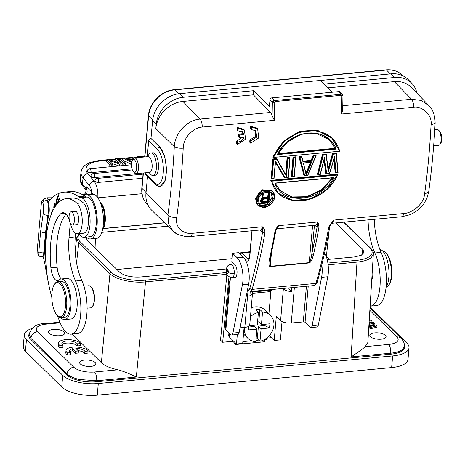 <?xml version="1.0" encoding="UTF-8"?>
<svg xmlns="http://www.w3.org/2000/svg" width="465" height="465" viewBox="0 0 465 465"><rect width="100%" height="100%" fill="white"/><g stroke="black" fill="none" stroke-linecap="round" stroke-linejoin="round"><path stroke-width="0.7" d="M142.703 178.275L98.673 182.402A2.714 1.25 7.4 0 1 94.988 181.118L94.11 181.199A13.13 5.15 84.6 0 1 97.79 197.677M98.673 182.402A2.714 1.064 84.6 0 0 97.842 178.641A2.714 1.064 84.6 0 0 97.377 178.432A2.714 2.714 0 0 0 94.936 180.786A2.714 1.25 7.4 0 0 94.988 181.118M131.984 168.836L91.018 172.672A2.714 1.25 7.4 0 1 87.484 171.643A2.714 1.25 7.4 0 1 87.281 171.056A2.714 2.714 0 0 1 89.722 168.702A2.714 1.064 84.6 0 1 90.286 169.016A2.714 1.064 84.6 0 1 91.041 172.445A2.714 1.064 84.6 0 1 91.018 172.672M131.426 164.412L123.062 160.198M123.76 165.517L119.493 160.355L119.749 158.362L124.109 163.628L123.864 165.505M115.977 161.977L114.983 160.774L115.244 158.78L118.668 162.924L108.641 159.402L106.933 159.559L111.292 164.831L111.048 166.708M110.943 166.714L106.677 161.553L106.933 159.559M118.964 165.964L111.896 163.482M143.406 172.986L141.999 188.406A2.261 0.895 -174.8 0 1 141.819 188.005L143.185 173.009L94.668 177.554A2.714 1.25 7.4 0 1 91.134 176.52A2.714 1.25 7.4 0 1 90.931 175.939A2.714 2.714 0 0 1 93.366 173.584A2.714 1.064 84.6 0 1 93.837 173.794A2.714 1.064 84.6 0 1 93.93 173.898A2.714 1.064 84.6 0 1 94.668 177.554M368.053 219.899A40.74 15.984 -95.4 0 0 374.871 252.989A31.69 12.433 84.6 0 1 379.946 286.847A31.69 12.433 84.6 0 1 370.431 306.133A31.69 12.433 84.6 0 1 370.117 306.15M371.686 280.889L372.436 277.651A11.317 4.441 -95.4 0 0 372.488 267.962M370.431 306.133L376.65 305.551A31.69 12.433 -95.4 0 0 386.188 286.016A31.69 12.433 -95.4 0 0 381.091 252.408A40.74 15.984 84.6 0 1 374.273 219.311M328.121 264.823L356.992 262.12C363.781 261.435 368.6 259.854 371.454 257.383A27.162 10.335 3.6 0 0 371.477 257.36L373.366 253.867C373.657 252.437 372.825 250.629 370.884 248.45L370.884 248.45A1.36 1.133 -45.5 0 1 370.89 248.455A1.36 1.133 -45.5 0 0 370.041 248.171A25.796 10.015 -175 0 1 356.562 260.371A1.36 0.535 84.6 0 1 356.992 262.12L351.092 356.911C358.759 351.825 363.45 348.401 365.182 346.64L367.85 342.507L373.366 253.867M374.738 332.882A8.149 3.162 5 0 0 369.826 335.329A8.149 3.162 5 0 0 381.149 339.194A8.149 3.162 5 0 0 386.06 336.747A8.149 3.162 5 0 0 374.738 332.882M369.123 322.082L371.791 322.239M368.681 329.203L376.882 327.18L376.993 325.93L368.757 327.965M372.064 324.93A392.809 152.497 -175 0 1 374.162 324.506L374.273 323.256A392.809 152.497 5 0 0 368.983 324.349M29.103 334.126A22.628 8.783 5 0 0 28.778 335.323A22.628 8.783 5 0 0 30.597 339.241L66.884 374.935A22.628 8.783 5 0 0 96.517 381.753L390.867 354.185A22.628 8.783 5 0 0 404.509 347.401A22.628 8.783 5 0 0 404.393 346.163M30.771 339.409L30.888 338.346L29.08 334.318M94.546 371.988A6.789 2.662 84.6 0 1 96.679 380.742L79.422 379.504A22.634 8.3 5.5 0 1 78.05 379.167C72.999 377.824 69.337 376.075 67.053 373.924L30.888 338.346A6.789 5.661 -45.5 0 1 37.642 331.638L73.807 367.216A15.839 6.15 -175 0 0 94.546 371.988L117.971 369.791C110.257 368.193 104.724 365.816 101.37 362.665L72.29 334.056M53.37 329.406A8.149 3.162 5 0 0 48.459 331.847A8.149 3.162 5 0 0 59.782 335.713A8.149 3.162 5 0 0 64.693 333.266A8.149 3.162 5 0 0 53.37 329.406M84.543 360.067A8.149 3.162 5 0 0 79.631 362.508A8.149 3.162 5 0 0 90.954 366.374A8.149 3.162 5 0 0 95.866 363.932A8.149 3.162 5 0 0 84.543 360.067M78.091 350.627A7.905 3.069 -175 0 1 84.328 352.929A7.905 3.069 -175 0 1 84.717 353.4L84.897 351.325A7.905 3.069 5 0 0 84.514 350.854A7.905 3.069 5 0 0 75.824 348.395L78.411 350.941L78.23 353.022L75.092 353.313L72.505 350.767A7.905 3.069 -175 0 0 69.773 351.924M78.411 350.941L75.278 351.238L72.685 348.686A7.905 3.069 5 0 0 69.395 350.843A7.905 3.069 5 0 0 70.035 352.208A7.905 3.069 5 0 0 70.587 352.662L67.46 352.958A11.317 4.394 -175 0 1 66.914 352.487A11.317 4.394 -175 0 1 66.489 351.999A11.317 4.394 -175 0 1 66.001 350.529A11.317 4.394 -175 0 1 75.191 347.029A11.317 4.394 -175 0 1 87.641 350.546A11.317 4.394 -175 0 1 88.065 351.029L87.885 353.104L84.717 353.4M66.001 350.529L65.821 352.604A11.317 4.394 5 0 0 66.303 354.08A11.317 4.394 5 0 0 66.728 354.562A11.317 4.394 5 0 0 67.28 355.033L70.407 354.743L70.587 352.662M80.532 343.594L77.364 343.891A7.905 3.069 5 0 0 76.975 343.42A7.905 3.069 5 0 0 76.423 342.967A7.905 3.069 5 0 0 67.698 340.973A7.905 3.069 5 0 0 61.862 343.408A7.905 3.069 5 0 0 62.496 344.774A7.905 3.069 5 0 0 63.054 345.233L62.874 347.309L59.741 347.605A11.317 4.394 5 0 1 59.195 347.128A11.317 4.394 5 0 1 58.77 346.646A11.317 4.394 5 0 1 58.288 345.175L58.468 343.094A11.317 4.394 -175 0 1 67.658 339.595A11.317 4.394 -175 0 1 80.108 343.112A11.317 4.394 -175 0 1 80.532 343.594L80.346 345.675L77.184 345.972A7.905 3.069 -175 0 0 76.795 345.501A7.905 3.069 -175 0 0 76.237 345.042A7.905 3.069 -175 0 0 68.855 343.06A7.905 3.069 -175 0 0 62.24 344.489M117.971 369.791C122.58 370.96 128.7 373.372 136.326 377.028L145.51 281.93C138.709 282.517 131.862 282.052 124.975 280.529A27.162 9.963 5.5 0 1 124.835 280.5C117.959 278.872 112.995 276.623 109.955 273.745L101.37 362.665M233.668 341.234L222.671 342.263L220.532 340.159L226.879 274.466M401.109 338.363A6.789 5.661 134.5 0 0 401.097 338.346C403.568 341.037 404.666 343.693 404.387 346.309L402.789 349.215A22.634 8.608 -176.4 0 1 402.19 349.709C399.702 351.499 395.884 352.662 390.74 353.197L351.092 356.911M370.064 306.952A27.156 10.544 -175 0 1 370.541 307.4L406.834 343.094A27.156 10.544 -175 0 1 409.014 347.797A27.156 10.544 -175 0 1 392.652 355.94L98.295 383.509A27.156 10.544 -175 0 1 62.74 375.331L26.453 339.63A27.156 10.544 -175 0 1 24.267 334.934A27.156 10.544 -175 0 1 32.015 328.453M24.267 334.934L23.25 346.57A27.156 10.544 5 0 0 25.43 351.261L26.453 339.63M409.014 347.797L407.997 359.428A27.156 10.544 5 0 1 391.629 367.577L97.278 395.145A27.156 10.544 5 0 1 61.723 386.961L25.43 351.261M232.093 258.703L116.901 269.491M168.063 226.164L101.812 232.372M329.15 259.325L326.32 256.541M327.54 259.476L354.522 256.947L361.241 255.308L364.054 252.321L362.793 249.461L335.811 222.915M226.234 268.962L140.413 277.001C131.24 277.466 124.329 275.879 119.679 272.228L87.362 240.434L86.077 237.818L86.228 237.069M266.794 338.131L271.391 337.7M291.689 287.661L291.352 291.497L288.864 289.05L288.963 287.916M291.352 291.497A8.149 3.162 -175 0 1 283.354 288.986L282.848 288.486M282.028 321.553L280.424 339.886L274.205 340.473L269.322 335.66M264.736 339.56L264.538 341.781L235.523 344.501L235.639 343.176M266.805 337.997L266.683 339.374L264.37 339.595M252.507 293.305L270.868 291.584L268.915 313.898M270.868 291.584A2.261 0.889 84.6 0 1 271.426 290.241L273.246 289.387M233.982 341.543L233.872 342.879L235.523 344.501M250.461 316.694A16.072 13.398 -45.5 0 1 258.395 312.463L255.727 309.835A16.072 13.398 -45.5 0 1 259.871 309.446L262.545 312.073A16.072 13.398 -45.5 0 1 270.461 315.421L265.12 310.161A16.072 13.398 134.5 0 0 251.245 307.743M248.711 327.04L254.268 326.517L256.936 329.15L255.843 341.676A16.072 13.398 -45.5 0 1 247.921 338.334A16.072 13.398 -45.5 0 1 244.474 328.255A16.072 13.398 -45.5 0 1 244.573 327.401M270.461 315.421A16.072 13.398 -45.5 0 1 273.908 325.5A16.072 13.398 -45.5 0 1 259.987 341.287L257.314 338.66A16.072 13.398 -45.5 0 1 256.087 338.898M242.858 341.606L251.681 340.781M255.953 340.38L258.796 340.118M222.671 342.263L228.972 277.001M250.234 291.509L249.897 295.38A8.149 3.162 -175 0 0 252.501 293.351A8.149 3.162 -175 0 0 251.85 291.939L251.338 291.439M250.594 291.509A6.789 2.662 -95.4 0 0 252.094 289.381L315.938 283.4A1.814 1.174 16 0 0 317.06 282.673L314.439 285.527L250.594 291.509L247.485 289.991M259.772 230.036L261.098 231.338A9.056 3.551 -95.4 0 0 262.603 232.047A411.258 161.343 84.6 0 1 249.815 288.306A1.814 1.174 -164 0 0 252.094 289.381A413.071 162.053 -95.4 0 0 264.94 232.866A1.814 0.953 -170 0 1 262.603 232.047L262.853 230.065L262.307 226.781A6.789 2.662 84.6 0 1 260.383 229.983L190.319 236.546A6.789 2.662 84.6 0 1 190.313 236.546L186.174 236.575C179.013 235.267 174.613 233.372 172.98 230.896M264.94 232.866C265.009 230.378 264.132 228.35 262.307 226.781L192.243 233.343C187.302 234.296 174.759 230.936 176.7 217.539C172.8 217.661 169.865 216.76 167.9 214.842L168.597 223.752L172.951 230.919M317.06 282.673C322.088 265.12 326.36 246.299 329.888 226.222L333.614 220.102L328.784 226.885A1.814 0.953 10 0 0 329.888 226.234A1.814 0.953 10 0 0 329.894 226.205M403.672 213.54A6.789 2.662 84.6 0 1 401.76 216.737L331.69 223.305A6.789 2.662 84.6 0 0 332.022 223.217A6.789 2.662 84.6 0 0 333.614 220.102L403.672 213.54C410.642 213.47 423.505 205.373 424.545 194.324A413.071 162.053 -95.4 0 0 431.055 124.951C432.694 112.739 419.279 105.543 413.652 107.276L341.513 114.03A413.071 162.053 -95.4 0 0 341.897 96.011L341.211 95.337L275.437 101.498L274.734 102.3L273.42 101.37L273.414 100.789L274.158 100.237L275.146 100.469L340.926 94.308A0.907 0.355 84.6 0 1 341.211 95.337M274.356 120.319L272.095 115.529A411.258 161.343 84.6 0 0 272.351 102.05A1.814 0.43 -179.3 0 0 274.734 102.3A413.071 162.053 84.6 0 1 274.356 120.319L202.217 127.079C194.823 127.178 183.384 136.28 183.21 148.161A413.071 162.053 84.6 0 1 176.7 217.539M285.673 174.41A413.071 162.053 -95.4 0 0 287.085 157.629L289.614 157.391L290.009 157.786L287.48 158.024L287.085 157.629M275.361 161.07L275.46 162.058L284.539 177.659L284.888 177.456L275.361 161.07A414.431 162.587 84.6 0 1 273.844 178.49L271.479 178.88L271.083 178.484A413.071 162.053 -95.4 0 0 272.763 158.972L273.606 159.797L276.878 159.495L286.399 176.34A414.431 162.587 -95.4 0 0 287.928 158.46L289.794 158.286A414.431 162.587 84.6 0 1 288.166 177.148L284.539 177.659L284.144 177.264L275.472 162.355M272.763 158.972L276.553 158.617L276.954 159.013L286.399 176.34M292.985 157.077L293.38 157.472A414.065 162.448 84.6 0 1 291.695 176.985L291.305 176.59A413.071 162.053 -95.4 0 0 292.985 157.077L295.513 156.839L295.909 157.234L295.165 166.505A414.065 162.448 84.6 0 1 295.153 166.615L295.147 166.708A414.065 162.448 84.6 0 1 295.106 167.168A414.065 162.448 84.6 0 1 295.077 167.534A414.065 162.448 84.6 0 1 295.054 167.755L294.92 169.272A414.065 162.448 84.6 0 1 294.223 176.746L291.95 176.962M303.941 175.41L298.885 156.525L301.413 156.287L301.808 156.682L299.28 156.92L303.941 175.41M303.006 161.123L311.132 160.361L313.207 155.182L315.735 154.944L316.13 155.339L307.708 175.485L304.337 175.805L307.708 175.485M328.145 168.644L332.585 153.369L335.957 153.049L336.352 153.45L332.981 153.764L328.278 169.888L326.238 154.397L325.843 153.996L322.472 154.316L322.873 154.711L326.238 154.397L326.087 154.886L326.238 154.397M334.631 156.618L334.306 158.21L335.509 172.881L335.963 172.672L334.631 156.618L329.516 173.276L326.68 173.544L324.43 157.577L320.234 174.148L317.816 174.538L322.873 154.711L323.262 155.147L326.087 154.886L328.273 171.602L333.364 154.206L336.183 153.938L337.817 172.498L335.509 172.881L335.12 172.486L334.044 159.251M324.43 157.577L324.198 159.152L326.244 173.753L326.68 173.544L326.244 173.753L325.849 173.358L324.006 160.117M323.262 155.147L318.38 174.323L317.816 174.538L317.421 174.148L322.472 154.316M272.786 157.065L283.458 141.174L299.582 131.252L317.252 130.142L331.923 138.053L339.717 151.224L273.17 157.455L272.786 157.065M270.775 180.368L337.323 174.137L337.712 174.526L337.352 175.049L337.712 174.526L271.165 180.757L270.775 180.368L278.029 192.992M278.314 193.248L277.634 192.597M274.53 197.486L267.619 206.268L257.848 205.239L255.506 198.695L262.26 189.743L272.211 190.795L272.943 191.563L274.362 197.538C273.002 209.221 254.407 210.116 256.366 199.223C257.174 187.674 276.477 186.506 274.362 197.538L274.553 197.34M313.579 254.338L312.288 258.65C311.254 261.272 310.207 262.713 309.155 262.969L270.188 266.619C269.427 266.311 269.043 265.718 269.02 264.841C269.026 262.498 268.776 262.51 269.636 258.453A413.071 162.053 -95.4 0 0 275.042 231.064L276.878 227.507L278.407 225.665L317.38 222.014L318.333 223.619L318.984 226.949A1.36 0.715 -170.1 0 1 317.235 226.333A411.711 161.524 84.6 0 1 311.846 253.634A1.36 0.791 12.5 0 0 313.579 254.338A413.071 162.053 84.6 0 0 318.984 226.949M236.702 141.064L237.592 141.959A415.332 162.942 84.6 0 1 237.47 144.383L236.575 143.487A413.071 162.053 -95.4 0 0 236.702 141.064L242.707 137.187M237.592 141.959C240.719 141.901 242.84 140.267 243.951 137.07L239.353 137.501L238.458 136.605A413.071 162.053 -95.4 0 0 238.568 134.1L243.166 133.664L242.259 131.56M238.568 134.1L239.463 134.995L244.061 134.565L242.742 131.979L238.08 130.805L237.185 129.904A413.071 162.053 -95.4 0 0 237.272 127.451L243.573 129.218L243.997 129.694M249.885 139.826L250.775 140.726A415.332 162.942 84.6 0 1 250.652 143.15L249.757 142.255A413.071 162.053 -95.4 0 0 249.885 139.826L255.529 136.64L255.442 130.328M250.775 140.726L256.61 137.198L255.924 130.746L251.263 129.572L250.368 128.671A413.071 162.053 -95.4 0 0 250.455 126.213L256.756 127.985L257.18 128.456M147.498 176.572L145.969 193.306A27.162 22.564 135.1 0 0 151.811 210.349L172.98 230.942L175.689 233.093M202.217 127.079A6.789 2.662 -95.4 0 0 200.09 119.075C187.099 119.924 174.794 133.257 174.299 146.667C173.085 170.306 170.951 193.033 167.9 214.842L145.969 193.306M272.095 115.529A6.789 2.662 -95.4 0 0 270.566 112.472L253.373 94.831L182.896 101.428A27.08 22.5 135.1 0 0 155.833 128.532L156.211 124.388A27.08 22.5 -44.9 0 1 183.274 97.29L253.751 90.687L253.373 94.831M275.437 101.498A0.907 0.355 -95.4 0 0 275.146 100.469M341.513 114.03L342.699 110.054L342.978 95.627A1.814 0.43 0.7 0 1 341.897 96.011L342.647 94.796L341.322 93.947L340.926 94.308M338.979 91.599L341.322 93.947A1.814 1.505 -44.9 0 1 342.455 94.325L340.113 91.977A1.814 1.505 135.1 0 0 338.979 91.599L271.822 97.888A1.814 1.505 135.1 0 0 270.008 99.702L269.404 106.328L253.751 90.687M156.211 124.388L152.584 120.824A27.162 22.564 135.1 0 1 179.722 93.645L320.676 80.445L332.399 92.215M152.584 120.824L150.98 138.425L160.047 147.335L164.72 156.257L166.691 169.841L165.075 180.99L160.32 186.244M160.047 147.335L150.98 138.425A2.261 1.877 135.1 0 0 148.713 140.692L147.254 156.717M145.789 172.765L145.69 173.823A2.261 1.877 135.1 0 0 146.161 175.229L155.054 184.157C157.199 185.93 158.867 186.634 160.07 186.273L160.32 186.25M152.944 175.503L155.019 175.311A11.317 4.441 -95.4 0 0 158.507 166.121A11.317 4.441 -95.4 0 0 154.903 153.688A11.317 4.441 -95.4 0 0 152.904 152.776L150.834 152.968A11.317 4.441 84.6 0 1 152.834 153.886A11.317 4.441 84.6 0 1 156.432 166.313A11.317 4.441 84.6 0 1 152.944 175.503A11.317 4.441 84.6 0 1 150.945 174.59A11.317 4.441 84.6 0 1 150.805 174.451A11.317 4.441 84.6 0 1 150.672 174.299M324.297 84.078L394.704 77.486A27.08 22.5 -44.9 0 1 411.839 83.363L408.34 79.736A27.162 22.564 135.1 0 0 391.152 73.842L320.676 80.445M431.2 108.531L428.713 105.381L411.461 87.501A27.08 22.5 135.1 0 0 394.326 81.625L328.04 87.839M428.695 105.357L420.965 100.399L411.519 99.272A6.789 2.662 84.6 0 1 413.652 107.276M411.839 83.363A27.08 22.5 -44.9 0 1 416.896 93.134M433.653 145.801L438.681 145.33A7.922 3.11 -95.4 0 0 439.931 144.452A7.922 3.11 -95.4 0 0 441.035 137.169A7.922 3.11 -95.4 0 0 438.605 130.194A7.922 3.11 84.6 0 0 438.594 130.188A7.922 3.11 84.6 0 0 437.205 129.555L434.763 129.787M439.931 144.452L440.832 143.139A6.562 2.575 -95.4 0 0 441.75 137.099A6.562 2.575 -95.4 0 0 439.733 131.322A6.562 2.575 -95.4 0 0 439.727 131.316A6.562 2.575 -95.4 0 0 439.716 131.304L438.594 130.188M147.498 156.693L148.928 154.403A11.317 4.441 84.6 0 1 150.834 152.968M149.649 157.263A7.922 3.11 84.6 0 1 152.165 165.964A7.922 3.11 84.6 0 1 149.724 172.399L136.042 173.678A7.922 3.11 -95.4 0 0 138.489 167.243A7.922 3.11 -95.4 0 0 135.966 158.542A7.922 3.11 84.6 0 0 134.565 157.902L148.248 156.624A7.922 3.11 84.6 0 1 149.649 157.263M132.415 160.1A6.562 2.575 84.6 0 1 134.612 159.902A6.562 2.575 84.6 0 1 136.64 168.487A6.562 2.575 84.6 0 1 133.525 171.922A6.562 2.575 84.6 0 1 133.513 171.911A6.562 2.575 84.6 0 1 131.496 166.139A6.562 2.575 84.6 0 1 132.415 160.1L133.316 158.78A7.922 3.11 84.6 0 1 134.565 157.902M133.525 171.922L134.652 173.05A7.922 3.11 -95.4 0 0 134.652 173.05A7.922 3.11 -95.4 0 0 136.042 173.678M273.606 159.797A414.431 162.587 -95.4 0 1 271.979 178.665L271.479 178.88A414.065 162.448 84.6 0 0 272.455 168.202A414.065 162.448 84.6 0 0 272.478 167.859L272.49 167.772A414.065 162.448 84.6 0 0 272.496 167.65L272.531 167.243A414.065 162.448 84.6 0 0 272.554 167.011L273.158 159.367L276.954 159.013L276.878 159.495M276.971 159.042L286.039 175.073A414.065 162.448 84.6 0 0 287.48 158.019L287.928 158.46M289.794 158.286L290.009 157.786L289.794 158.286M284.725 177.642L288.329 177.305A414.071 162.448 -95.4 0 0 288.998 170.138L289.003 170.062A414.065 162.448 -95.4 0 0 289.027 169.783A414.065 162.448 -95.4 0 0 289.143 168.516L289.16 168.307A414.065 162.448 -95.4 0 0 289.178 168.086A414.065 162.448 -95.4 0 0 289.207 167.72A414.065 162.448 -95.4 0 0 289.247 167.261L289.259 167.168A414.065 162.448 -95.4 0 0 289.265 167.057L290.009 157.786M271.577 178.909L274.036 178.676L275.46 162.058A414.065 162.448 -95.4 0 1 274.001 178.641L271.729 178.856M293.828 157.908L295.694 157.728A414.431 162.587 -95.4 0 1 294.066 176.595L292.2 176.77A414.431 162.587 -95.4 0 0 293.828 157.908L293.38 157.472L295.909 157.234L295.694 157.728L295.909 157.234M313.207 155.182L313.602 155.577L316.13 155.339L315.776 155.851L316.13 155.339M303.116 161.547L311.527 160.762L313.602 155.577L313.956 156.019L315.776 155.851L307.644 175.328M298.885 156.525L299.861 157.339L304.744 175.596L304.337 175.805M303.104 161.547L301.808 156.682L302.977 162.035L303.104 161.547L302.977 162.035L311.875 161.204L313.956 156.019M311.875 161.204L311.132 160.361M306.22 175.171L311.602 162.221L303.407 163.203L306.214 174.084L303.383 163.174L310.963 162.465L306.179 173.997L306.22 175.171L303.383 163.174M299.861 157.339L301.68 157.17L301.808 156.682M310.574 162.07L305.79 173.608M328.273 171.602L326.273 154.496M333.364 154.206L332.585 153.369M336.183 153.938L336.352 153.45L336.183 153.938M337.817 172.498L336.352 153.45M335.742 172.864L338.009 172.649M329.65 173.468L334.399 158.048L329.516 173.276M317.921 174.567L320.379 174.334L324.274 159.007L320.234 174.148M318.089 174.515L320.344 174.305M339.683 151.224L273.443 157.426M332.69 138.832C336.026 142.337 338.38 146.475 339.741 151.247L273.17 157.455L284.127 141.314L299.849 131.711L317.607 130.543L332.324 138.46M273.815 157.205C284.754 125.498 332.057 120.888 339.415 151.061M336.207 149.096L277.343 154.607L277.762 154.095L277.343 154.607C288.968 128.578 327.744 125.201 336.207 149.096L335.556 148.684L277.814 154.089M277.762 154.095L287.748 141.715L301.308 134.263L315.851 133.333L328.36 139.122L330.133 140.744L335.556 148.684L329.883 140.5M278.064 153.636L335.16 148.289M337.561 174.869L326.517 189.703L310.242 199.003L292.799 200.427L278.425 193.359L271.165 180.757L271.746 181.193L337.352 175.049C324.942 205.338 277.477 209.791 271.746 181.193M333.754 177.584C320.955 202.397 282.075 205.751 274.891 183.094L333.754 177.584L274.891 183.094M275.257 183.256L333.05 177.81M333.027 177.851L321.954 190.092L307.272 197.055L292.328 197.329L280.314 190.795L275.274 183.28M332.359 177.909L321.263 189.929L306.72 196.712L291.962 196.945L280.075 190.557M257.808 205.199L255.895 199.09L262.638 190.133L272.595 191.185M257.97 198.892L257.779 199.09C258.412 189.528 274.623 188.174 272.949 197.666C272.228 207.157 256.035 208.512 257.779 199.09L263.237 191.946L270.967 192.76L272.478 197.532L267.154 204.42L259.447 203.635L257.953 199.032M270.804 192.609L272.089 197.143L268.753 202.81M259.301 203.478L268.613 202.92M264.318 197.334L267.718 197.02A413.071 162.053 -95.4 0 0 268.253 192.493L269.555 192.37L269.944 192.76L268.648 192.882L268.253 192.493M261.318 193.138L262.679 197.916L261.754 198.427L260.702 200.008A413.071 162.053 -95.4 0 1 260.592 200.868L261.272 202.287L262.458 203.252L261.679 202.699M261.458 193.126L262.835 192.998L263.225 193.388L264.416 197.753L263.225 193.388L263.103 193.899L261.708 193.533L263.068 198.305L262.144 198.817L261.092 200.403L261.144 201.903L261.679 202.694L262.068 202.595L260.731 201.49M268.538 197.869A414.431 162.587 -95.4 0 0 269.084 193.335L268.648 192.882L268.102 197.41L268.538 197.869L264.294 198.264L264.416 197.753L268.102 197.41L267.718 197.02M269.084 193.335L269.717 193.277L269.944 192.76L269.717 193.277A414.431 162.587 84.6 0 1 268.555 202.74L269.264 198.474A414.065 162.442 -95.4 0 0 269.52 196.364A414.065 162.442 -95.4 0 0 269.549 196.125L269.944 192.76M268.555 202.74L262.603 203.263M263.649 203.35L268.683 202.874M263.719 203.193L262.458 203.252L262.766 203.095L262.068 202.595M261.58 201.874L260.592 200.868M261.464 201.345L261.562 200.589L260.702 200.008M261.562 200.589L261.812 200.026L260.999 199.346M261.812 200.026L262.481 199.218L261.754 198.427M262.481 199.218L263.608 198.59L262.679 197.916M263.608 198.59L262.295 193.975M263.225 193.388L261.708 193.533L261.377 193.196M263.196 199.369L263.957 198.933L268.462 198.514L263.957 198.933L263.144 199.264L262.184 200.642L263.167 199.38M262.091 201.386L262.37 200.502L262.248 202.124L263.469 202.798L263.417 202.292L262.44 201.781M267.95 198.706L268.462 198.514A414.431 162.587 84.6 0 1 267.974 202.374L267.148 201.525L262.411 201.758L262.248 202.124L262.283 201.136M262.725 202.612L262.795 202.141M267.945 198.747A414.065 162.448 84.6 0 1 267.544 201.915L263.417 202.292L263.033 201.909M267.148 201.525A413.071 162.053 -95.4 0 0 267.497 198.788M313.736 225.368A1.36 0.535 -174.8 0 1 314.392 225.694L311.846 253.634C311.538 257 310.661 260.011 309.208 262.661A1.36 0.535 84.6 0 1 309.155 262.969M312.596 225.473L309.208 262.661L270.235 266.311L269.898 261.44L270.281 258.22M269.898 261.423L270.467 257.924A1.36 0.791 -167.5 0 1 269.636 258.453M270.467 257.924L275.873 230.564A1.36 0.715 -170.1 0 1 275.042 231.064M275.873 230.57L278.407 225.665A6.789 2.662 -95.4 0 1 276.588 228.844L315.456 225.205A6.789 2.662 -95.4 0 0 317.38 222.014L317.235 226.333A8.149 3.197 -95.4 0 1 315.386 225.787L314.869 225.263M239.463 134.995A415.332 162.942 84.6 0 1 239.353 137.501M244.061 134.565L243.166 133.664M238.08 130.805A415.332 162.942 84.6 0 0 238.167 128.352L237.272 127.451M238.167 128.352L244.468 130.119L245.537 139.169L237.47 144.383M251.263 129.572A415.332 162.942 84.6 0 0 251.35 127.114L250.455 126.213M251.35 127.114L257.651 128.886L258.72 137.936L250.652 143.15M232.157 277.808L228.17 276.35C226.252 275.03 225.833 271.909 226.92 266.98C227.798 265.492 229.123 264.597 230.89 264.283A6.789 2.662 84.6 0 1 234.197 273.676A6.789 2.662 84.6 0 1 232.157 277.808L234.953 277.547A6.789 2.662 -95.4 0 0 236.993 273.414A6.789 2.662 -95.4 0 0 234.866 264.55L231.837 261.574L232.57 253.262L238.783 252.675L243.416 257.232A18.106 7.103 -95.4 0 1 249.089 280.866A18.106 7.103 -95.4 0 1 248.63 284.167L239.144 332.504A4.528 1.779 -95.4 0 1 237.9 334.434L231.686 335.015A4.528 1.779 84.6 0 1 230.896 334.666L225.88 329.726A8.149 3.162 5 0 1 225.223 328.319L229.292 281.773A8.149 3.162 -175 0 1 230.187 280.5M231.686 335.015A4.528 1.779 84.6 0 0 232.93 333.085L242.41 284.749A18.106 7.103 84.6 0 0 242.87 281.447A18.106 7.103 84.6 0 0 237.197 257.813L232.57 253.262M230.431 277.657L229.948 283.179A8.149 3.162 -175 0 1 229.292 281.773M248.048 290.538L244.828 327.377L240.068 327.825M244.828 327.377A8.149 3.162 5 0 0 249.74 324.93L252.501 293.351M244.096 327.447L242.701 343.42L236.482 344.007L229.355 336.997L229.669 333.457M228.949 332.748L228.704 335.585A8.149 3.162 5 0 0 229.355 336.997M236.482 344.007L237.313 334.492M227.187 271.909C227.716 272.31 227.809 271.932 227.466 270.769A0.756 0.296 -95.4 0 0 227.112 270.956A0.756 0.296 -95.4 0 0 227.187 271.909L227.484 270.95A6.789 4.679 150.7 0 0 227.339 271.438A6.789 4.679 150.7 0 0 227.315 271.531L227.245 271.92M321.821 264.759A18.106 7.103 84.6 0 1 322.053 274.03A18.106 7.103 84.6 0 1 321.594 277.332L312.108 325.669A4.528 1.779 84.6 0 1 310.864 327.598A4.528 1.779 84.6 0 1 310.079 327.25L305.057 322.309L308.225 286.109M310.864 327.598L317.084 327.017A4.528 1.779 -95.4 0 0 318.327 325.087L327.813 276.751A18.106 7.103 -95.4 0 0 328.267 273.449A18.106 7.103 -95.4 0 0 324.651 252.652M274.205 340.473L276.315 316.369L280.593 320.571A8.149 3.162 5 0 0 291.259 323.03L303.285 321.902A1.36 0.529 -175 0 1 305.057 322.309M92.576 306.592L94.471 300.779C94.796 294.74 93.756 290.23 91.338 287.248L90.704 286.614A11.09 4.354 84.6 0 1 94.157 301.07A11.09 4.354 84.6 0 1 92.576 306.592A11.09 4.354 84.6 0 1 90.826 307.818L87.1 308.167M79.108 234.017L76.591 238.26L78.765 243.067L76.539 262.772M83.915 286.19L88.757 285.737A11.09 4.354 84.6 0 1 90.681 286.597A11.09 4.354 84.6 0 1 90.704 286.614M70.291 223.183A6.789 2.662 -95.4 0 0 70.232 223.712L69.029 237.493A40.74 15.984 -95.4 0 0 75.551 281.023A31.69 12.433 84.6 0 1 80.648 314.631A31.69 12.433 84.6 0 1 71.116 334.166L77.335 333.585A31.69 12.433 -95.4 0 0 86.868 314.049A31.69 12.433 -95.4 0 0 81.77 280.442A40.74 15.984 84.6 0 1 75.249 236.912L75.557 233.325M83.973 237.284L90.187 236.697A19.919 7.812 -95.4 0 0 96.331 220.445A19.919 7.812 -95.4 0 0 89.931 198.584A19.919 7.812 -95.4 0 0 87.042 197.038A22.634 8.882 84.6 0 1 84.764 196.125A113.169 44.396 -95.4 0 0 84.148 195.701A113.169 44.396 -95.4 0 0 70.128 191.568L63.908 192.155A113.169 44.396 84.6 0 1 78.544 196.707A22.634 8.882 -95.4 0 0 80.823 197.619A19.919 7.812 84.6 0 1 83.712 199.165A19.919 7.812 84.6 0 1 90.111 221.026A19.919 7.812 84.6 0 1 83.973 237.284A19.919 7.812 84.6 0 1 83.404 237.284A19.919 7.812 84.6 0 1 80.515 235.738A19.919 7.812 84.6 0 1 78.876 233.668M48.593 283.807A132.676 52.051 84.6 0 1 45.599 267.968A45.431 17.827 -95.4 0 0 43.809 259.278L43.082 256.587L44.384 252.71L43.745 252.855C43.605 255.767 43.042 257.093 42.048 256.825M50.29 199.427L48.04 199.357L47.424 200.462C48.558 205.594 48.715 210.535 47.907 215.283L45.506 232.663L46.14 232.605A82.09 32.207 84.6 0 1 48.72 215.208A13.566 5.324 -95.4 0 0 48.686 203.542L48.255 201.438A36.857 2.331 -45.3 0 0 48.912 200.932A53.022 20.803 -95.4 0 0 49.302 200.508A113.169 44.396 84.6 0 1 63.908 192.155M71.116 334.166A31.69 12.433 84.6 0 1 65.612 331.708A31.69 12.433 84.6 0 1 59.886 322.106A132.676 52.051 84.6 0 1 57.497 315.659M51.795 297.112A132.676 52.051 84.6 0 1 51.249 295.019M46.14 232.605L43.809 259.278M51.098 214.865L51.848 212.976M52.144 212.29L51.545 211.988L50.83 215.58M52.789 210.878L52.01 209.215L51.807 209.855L52.533 211.412M58.241 202.752L57.457 201.845L56.329 202.601L56.405 199.874L56.974 200.589L57.195 200.031L56.312 198.944L56.498 203.606M56.282 203.554L57.602 202.88L57.91 203.095M56.102 205.263L54.481 203.124L53.737 207.233L54.05 208.442M61.316 278.983A13.578 5.33 84.6 0 1 57.131 267.23A54.771 21.489 84.6 0 1 56.893 243.178A54.771 21.489 84.6 0 1 66.03 214.156M77.37 233.808L83.59 233.227A15.845 6.214 -95.4 0 0 88.35 223.584A15.845 6.214 -95.4 0 0 87.432 211.54A15.845 6.214 -95.4 0 0 83.258 202.787A66.542 26.104 -95.4 0 0 72.238 198.125L66.018 198.706A66.542 26.104 84.6 0 1 77.045 203.368A15.845 6.214 84.6 0 1 82.131 224.171A15.845 6.214 84.6 0 1 82.119 224.281A15.845 6.214 84.6 0 1 77.37 233.808A15.845 6.214 84.6 0 1 70.575 223.944A18.106 7.103 -95.4 0 0 70.482 223.555M64.745 319.583L70.959 319.002A20.373 7.992 -95.4 0 0 77.08 306.604A20.373 7.992 -95.4 0 0 70.308 279.657A20.373 7.992 -95.4 0 0 67.163 278.436L60.944 279.017A20.373 7.992 84.6 0 1 70.86 307.191A20.373 7.992 84.6 0 1 70.843 307.33A20.373 7.992 84.6 0 1 64.745 319.583A20.373 7.992 84.6 0 1 60.869 317.647M58.956 202.066L58.509 200.572L59.671 198.706L59.421 197.875L58.259 199.741L57.602 197.573L58.846 195.579L58.596 194.748L57.073 197.183L58.637 202.368M48.72 215.208L47.907 215.283C45.785 215.347 44.227 214.714 43.233 213.377L40.624 231.401L38.857 251.594A3.621 1.407 5 0 0 43.745 252.855L45.506 232.663A3.621 1.407 -175 0 1 40.624 231.401M47.424 200.462C45.175 200.543 43.646 201.171 42.827 202.333C43.71 206.454 43.844 210.133 43.233 213.377M48.04 199.357L46.796 197.846L44.454 198.613L42.827 202.333L41.373 202.914C41.862 200.787 42.885 199.351 44.454 198.613L47.017 197.788L51.97 197.805M37.607 246.078L37.979 253.344L38.857 251.594M37.892 253.826L37.979 253.344L39.438 256.273L43.111 256.727M82.532 194.684L85.014 194.451C87.083 193.103 88.042 193.167 85.961 186.401L86.008 190.714M86.072 189.784A4.528 3.749 147.2 0 1 85.944 188.319L86.083 189.499M90.919 194.347A4.528 3.772 134.5 0 0 91.739 192.086L93.093 194.201M91.442 194.3L92.023 192.562M84.148 195.701A22.18 8.701 84.6 0 1 86.263 194.783A22.18 8.701 84.6 0 1 90.942 197.422A22.18 8.701 84.6 0 1 97.237 221.886A22.18 8.701 84.6 0 1 90.402 238.952A22.18 8.701 84.6 0 1 86.374 237.057M90.402 238.952L96.621 238.371A22.18 8.701 -95.4 0 0 103.451 221.305A22.18 8.701 -95.4 0 0 97.162 196.84A22.18 8.701 -95.4 0 0 92.483 194.201L86.263 194.783M102.626 229.361A15.845 6.214 84.6 0 0 104.526 216.027A15.845 6.214 -95.4 0 0 100.056 201.938M164.674 222.869L103.166 228.629A14.485 5.685 -95.4 0 0 105.235 215.905A14.485 5.685 -95.4 0 0 100.719 202.548L100.027 201.862M52.289 209.808L51.807 209.855M57.218 203.112L56.963 202.537M56.835 199.84L56.957 199.491M56.329 202.601L57.991 202.217M54.975 204.019L55.166 203.507M54.329 207.96L54.585 204.054L55.794 205.687M69.262 219.649A18.106 7.103 -95.4 0 0 62.816 212.674A18.106 7.103 -95.4 0 0 60.688 213.784A54.771 21.489 -95.4 0 0 50.673 243.759A54.771 21.489 -95.4 0 0 50.912 267.811A13.578 5.33 -95.4 0 0 57.462 280.628A13.578 5.33 -95.4 0 0 58.852 279.982A20.373 7.992 84.6 0 1 60.944 279.017M51.795 296.914A66.542 26.104 84.6 0 1 46.041 239.208A66.542 26.104 84.6 0 1 66.018 198.706M76.033 224.729A6.789 2.662 -95.4 0 0 76.527 224.793A6.789 2.662 -95.4 0 0 78.568 220.666A6.789 2.662 -95.4 0 0 76.44 211.802A6.789 2.662 -95.4 0 0 75.26 211.273A6.789 2.662 -95.4 0 0 74.789 211.43M61.217 317.642L64.53 317.328A18.106 7.103 -95.4 0 0 69.965 306.307A18.106 7.103 -95.4 0 0 61.153 281.273L57.84 281.581A18.106 7.103 84.6 0 1 60.979 282.987A18.106 7.103 84.6 0 1 66.652 306.621A18.106 7.103 84.6 0 1 61.217 317.642A18.106 7.103 84.6 0 1 58.073 316.235A18.106 7.103 84.6 0 1 58.038 316.2L57.282 315.45A17.199 6.748 84.6 0 1 51.929 293.031A17.199 6.748 84.6 0 1 54.382 284.464A17.199 6.748 84.6 0 1 60.078 283.894A17.199 6.748 84.6 0 1 65.466 306.348A17.199 6.748 84.6 0 1 57.317 315.479A17.199 6.748 84.6 0 1 57.282 315.45M72.261 225.072A6.679 2.621 84.6 0 1 69.128 218.527A6.679 2.621 84.6 0 1 71.128 211.773A6.679 2.621 84.6 0 1 71.238 211.767A6.679 2.621 84.6 0 1 74.371 218.318A6.679 2.621 84.6 0 1 72.371 225.072A6.679 2.621 84.6 0 1 72.261 225.072M54.382 284.464L54.98 283.586A18.106 7.103 84.6 0 1 57.84 281.581M57.892 197.108L57.073 197.183M59.072 199.665L58.259 199.741M249.385 325.733L257.302 324.994L258.395 312.463M256.936 329.15L248.455 329.941L248.781 326.256M262.545 312.073L261.446 324.605L258.773 321.978L259.871 309.446M257.314 338.66L258.412 326.134L264.632 325.547L264.742 324.297M261.446 324.605L269.927 323.809L269.566 327.965L261.086 328.761L259.987 341.287M261.086 328.761L258.412 326.134M264.632 325.547L269.566 327.965M75.278 351.238L75.092 353.313M72.685 348.686L72.505 350.767M67.46 352.958L67.28 355.033M88.065 351.029L84.897 351.325M63.054 345.233L59.927 345.524L59.741 347.605M59.927 345.524A11.317 4.394 -175 0 1 59.375 345.053A11.317 4.394 -175 0 1 58.95 344.565A11.317 4.394 -175 0 1 58.468 343.094M77.364 343.891L77.184 345.972M369.257 319.967L371.018 320.054L371.977 320.995L371.866 322.239M371.977 320.995L369.198 320.838M369.041 323.408A120.714 46.866 -175 0 1 369.082 323.396A57.782 22.436 -175 0 1 371.599 322.948A77.8 30.202 -175 0 1 369.065 322.977M369.117 322.181L373.273 322.268L374.273 323.256M368.948 324.925L375.987 324.942L376.993 325.93M368.832 326.75A155.601 60.409 -175 0 1 374.29 325.605A59.165 22.971 -175 0 1 368.914 325.628L368.902 325.628M386.06 287.347A20.373 7.992 -95.4 0 0 388.833 277.402A20.373 7.992 -95.4 0 0 379.795 249.275M386.165 287.178A18.106 7.103 -95.4 0 0 388.676 285.231A18.106 7.103 -95.4 0 0 391.257 276.216A18.106 7.103 -95.4 0 0 385.625 252.617A18.106 7.103 -95.4 0 0 385.59 252.582A18.106 7.103 -95.4 0 0 382.794 251.17M388.676 285.231L389.281 284.353A17.199 6.748 -95.4 0 0 391.733 275.786A17.199 6.748 -95.4 0 0 386.38 253.367A17.199 6.748 -95.4 0 0 386.345 253.338M132.798 158.856L133.025 157.118L134.786 156.955L134.71 157.891M122.789 159.867L123.027 158.054L124.922 157.879L127.706 159.332L132.961 158.844L133.025 157.118M131.607 162.378L123.027 158.054M131.798 161.512L128.689 159.855L132.851 159.466M119.749 158.362L121.417 158.205L125.771 163.477L124.109 163.628M125.527 165.348L125.771 163.477M140.639 157.333L139.355 156.525L137.75 156.676L137.902 157.589M137.628 157.618L137.75 156.676M115.244 158.78L116.837 158.635L121.196 163.901L119.488 164.064L119.243 165.941M120.952 165.778L121.196 163.901M119.488 164.064L109.467 160.541L112.885 164.68L111.292 164.831M112.64 166.557L112.885 164.68M76.853 237.109L75.214 237.26M141.994 193.702L97.9 197.834M144.662 156.862L140.506 157.251M137.64 157.519L134.716 157.792M132.914 157.96L126.271 158.582M122.917 158.896L122.057 158.978M119.639 159.204L117.476 159.408M115.134 159.629L110.519 160.059M106.828 160.408L99.795 161.064A22.634 10.399 -172.6 0 0 87.78 173.544L94.11 181.199A4.528 3.61 -39.6 0 0 89.449 185.576A8.603 3.377 84.6 0 1 91.739 192.086L85.961 186.401L85.81 188.098A4.528 3.61 140.4 0 0 86.066 189.947M106.903 159.791L98.853 160.541A4.528 1.779 84.6 0 1 99.638 160.896A4.528 1.779 84.6 0 1 99.795 161.064M381.091 252.408L374.871 252.989M343.623 222.183L370.041 248.171M365.182 346.64L388.606 344.443A6.789 2.662 84.6 0 1 390.74 353.197L390.676 354.202M370.012 307.772L401.097 338.346A6.789 5.661 134.5 0 0 396.877 336.956A15.839 6.15 -175 0 1 388.606 344.443M396.877 336.956L369.849 310.37M37.642 331.638A15.839 6.15 -175 0 1 45.919 324.151A6.789 2.662 -95.4 0 0 44.739 323.623C36.904 323.506 31.684 327.075 29.08 334.329M60.165 322.815L45.919 324.151M96.586 381.748L96.679 380.742L136.326 377.028M226.81 274.315L145.516 281.866A1.36 0.535 84.6 0 0 145.086 280.18L226.281 272.571M61.723 386.961L62.74 375.325M97.278 395.145L98.295 383.509M391.629 367.577L392.652 355.94M95.069 248.019L95.424 238.481M326.372 256.587L329.115 230.541M362.793 249.461L362.043 254.867M145.086 280.18A25.796 10.015 -175 0 1 111.304 272.409A1.36 1.133 134.5 0 0 109.955 273.745L78.771 242.997A1.36 1.133 134.5 0 1 80.114 241.724L111.304 272.409M80.114 241.724A25.796 10.015 -175 0 1 79.41 234.447M328.162 263.033L356.562 260.371M251.966 292.067L271.426 290.241M240.295 254.163A1.814 1.505 -44.9 0 1 241.934 252.96A4.528 1.779 -95.4 0 0 241.137 252.6L239.562 253.442M245.549 260.22L245.735 260.406A1.814 1.505 -44.9 0 1 247.543 258.592L241.934 252.96L249.996 252.21M248.636 259.144A6.789 2.662 84.6 0 1 247.543 258.592L249.054 258.453M261.098 231.338A2.261 1.889 134.5 0 0 260.702 230.012M247.601 289.404L247.694 289.497A4.981 1.953 84.6 0 0 249.815 288.306M245.735 260.406A8.603 3.377 -95.4 0 0 249.833 255.93A1.814 0.715 -174.8 0 1 249.688 255.611L251.954 230.768M252.129 230.756L249.833 255.93M247.892 290.393A1.814 1.505 -44.9 0 1 247.694 289.497M314.439 285.527A6.789 2.662 84.6 0 0 315.938 283.4A413.071 162.053 -95.4 0 0 328.784 226.885M192.243 233.343A6.789 2.662 84.6 0 1 190.319 236.546M183.21 148.161C179.298 148.428 176.322 147.934 174.299 146.667L155.833 128.532M270.566 112.472L200.09 119.075L182.896 101.428M270.008 99.702L272.351 102.05A1.814 1.505 -44.9 0 1 274.158 100.237L271.822 97.888M148.713 140.692L157.606 149.62A2.261 1.877 -44.9 0 1 159.867 147.353A20.373 7.992 84.6 0 1 166.348 169.725A20.373 7.992 84.6 0 1 160.07 186.273M157.606 149.62A18.106 7.103 84.6 0 1 163.209 173.329A18.106 7.103 84.6 0 1 154.583 182.751A2.261 1.877 135.1 0 0 155.054 184.157M154.583 182.751L145.69 173.823M435.141 123.149L431.055 124.951M424.545 194.324L428.695 191.876M401.76 216.737A6.789 2.662 84.6 0 1 401.754 216.742L409.7 214.784L413.618 212.912L417.715 210.163L421.488 206.658L423.958 203.583L426.824 198.468L428.684 191.958M394.326 81.625L411.519 99.272L342.81 105.706M394.704 77.486L391.152 73.842M179.722 93.645L183.274 97.29M390.333 73.918L386.467 70.041L174.619 89.879L178.514 93.791M144.871 156.938L148.614 115.93A2.261 0.895 -174.8 0 1 148.428 115.529C149.288 102.852 161.535 90.588 174.224 89.699A2.261 0.889 -95.4 0 1 174.619 89.879A26.028 21.623 135.1 0 0 148.614 115.93L152.671 120.005M148.068 205.222L147.393 204.542A26.028 21.623 135.1 0 1 141.999 188.406L146.045 192.469M402.737 75.487A26.028 21.623 135.1 0 0 386.467 70.041A2.261 0.889 84.6 0 0 386.066 69.855C392.739 69.32 398.296 71.197 402.737 75.487L403.225 75.975M303.093 163.017L311.602 162.221M326.465 173.73L329.609 173.433M255.895 199.09L256.366 199.223M272.949 197.666L272.478 197.532M267.974 202.374L263.469 202.798M271.38 253.739L270.235 266.311A1.36 0.535 84.6 0 1 270.188 266.619M277.343 227.652L276.878 227.507M315.299 225.223A1.36 1.128 -44.9 0 1 315.386 225.787M317.554 223.886L318.333 223.619M314.392 225.694A0.907 0.355 84.6 0 1 314.491 225.298M229.948 283.179L225.88 329.726M237.197 257.813L243.416 257.232M242.41 284.749L248.63 284.167M232.93 333.085L239.144 332.504M234.197 273.676A4.528 1.755 -175 0 1 228.269 272.31A2.261 0.889 84.6 0 1 227.199 273.513A2.261 0.889 84.6 0 1 226.49 270.56A2.261 0.889 84.6 0 1 227.559 269.357A2.261 0.889 84.6 0 1 228.269 272.31M303.285 321.902L306.4 286.283M294.374 287.411L291.259 323.03M280.593 320.571L283.354 288.986M318.327 325.087L312.108 325.669M327.813 276.751L321.594 277.332M48.912 200.932L48.686 203.542M85.514 194.94L85.014 194.451A4.528 1.779 -95.4 0 0 84.229 194.097L81.892 194.318M85.944 188.319L82.34 183.902A4.528 3.61 140.4 0 0 82.997 186.395L86.054 190.098M80.276 178.078L81.055 172.096A27.162 12.479 -172.6 0 0 83.113 177.921L82.34 183.902A27.162 12.479 -172.6 0 1 80.276 178.078C79.777 180.461 80.683 183.233 82.997 186.395M89.449 185.576L83.113 177.921A4.528 3.61 -39.6 0 1 87.78 173.544M78.544 196.707L84.764 196.125M69.029 237.493L75.249 236.912M75.551 281.023L81.77 280.442M87.042 197.038L80.823 197.619M57.968 202.182L56.794 202.292M53.737 207.233L54.114 207.198M55.527 204.019L54.789 204.083M50.912 267.811L57.131 267.23M65.106 213.365L60.688 213.784M77.045 203.368L83.258 202.787M73.807 367.216A6.789 5.661 -45.5 0 0 67.053 373.924L66.948 374.999M368.914 325.628L368.873 326.134M75.039 239.905L76.423 239.777M97.377 178.432L143.081 174.154M144.714 156.246L139.669 156.722M137.721 156.903L134.769 157.182M132.99 157.344L125.288 158.071M122.998 158.28L121.592 158.414M119.72 158.588L117.011 158.844M115.215 159.013L109.153 159.582M344.135 222.136L370.884 248.45M29.086 334.289L28.847 336.387M404.387 346.268L404.254 348.43M247.921 338.334L243.526 334.004M250.036 251.763L241.137 252.6M342.978 95.627A1.814 1.814 0 0 0 342.455 94.325M428.666 105.386C432.892 109.391 435.048 115.332 435.135 123.202C433.874 147.027 431.723 169.94 428.689 191.946M331.342 223.421L331.69 223.305M147.393 204.542C143.162 200.124 141.302 194.614 141.819 188.005M148.428 115.529L144.65 156.961M174.224 89.699L386.066 69.855M148.974 172.469L150.805 174.451M290.032 157.873L288.358 177.334L284.65 177.682M295.932 157.321L294.258 176.781L291.793 177.014M316.13 155.455L307.766 175.474M307.702 175.526L304.47 175.828M301.843 156.763L303.139 161.628M336.375 153.514L338.061 172.678L335.602 172.91M329.598 173.474L326.384 173.776M277.75 154.217C287.382 134.472 314.235 126.259 328.371 139.14M278.413 193.364C280.604 196.178 285.376 198.538 292.729 200.438C301.134 201.659 309.173 200.287 316.851 196.34C326.785 191.9 335.997 180.042 337.712 174.666M280.267 190.737L275.268 183.245M272.949 191.58L274.577 197.416C274.71 198.526 273.815 200.438 271.891 203.153L267.671 206.297C264.974 208.082 261.708 207.727 257.854 205.234M259.441 203.629L257.999 198.968C257.854 193.882 266.55 188.453 270.973 192.772M263.266 193.475L264.457 197.846M269.973 192.87L268.741 202.909L263.591 203.391M263.562 203.391L262.533 203.281M263.219 199.398L262.69 199.909M262.702 199.886L262.388 200.589M262.4 200.572L262.312 201.229M262.312 201.188L262.452 201.833M268.067 198.735L263.888 199.13M263.917 199.119L263.19 199.415M276.803 228.501L276.472 228.861M315.107 224.944L315.456 225.205M269.898 261.44L270.188 258.284M244.468 130.119L243.573 129.218M257.651 128.886L256.756 127.985M248.746 259.139L249.688 255.611M230.89 264.283L234.279 263.969M326.79 258.04L328.098 261.778L328.063 264.347M75.127 251.21L76.597 238.22M59.921 322.204L44.739 323.623M103.259 228.489L164.558 222.752M51.29 197.799L52.144 197.648M37.555 246.712L41.385 202.914M39.449 256.291C38.27 255.082 37.746 254.25 37.886 253.803L37.56 246.636M86.013 190.72C85.705 192.783 85.112 193.911 84.229 194.097M81.055 172.096C82.067 167.191 84.938 165.447 85.328 165.098L90.065 162.494L98.853 160.541M103.16 228.641L102.608 229.443M56.405 199.874L57.648 199.758M58.166 202.827L57.602 202.88M54.585 204.054L55.829 203.937M71.128 211.773L75.754 211.343M72.371 225.072L76.998 224.636M386.38 253.367L385.625 252.617M89.722 168.702L131.426 164.796M93.366 173.584L132.345 169.934"/></g></svg>
